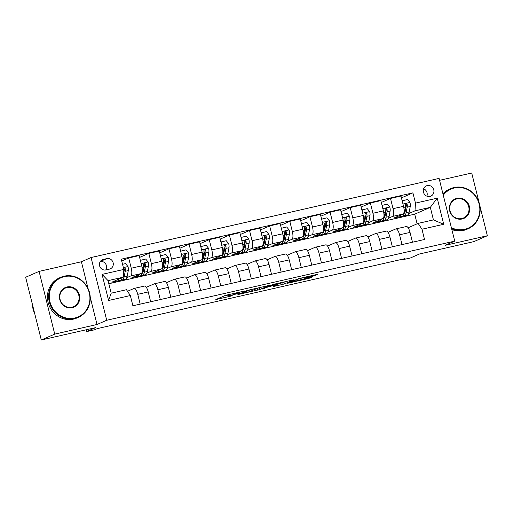 <?xml version="1.0" encoding="UTF-8"?>
<svg xmlns="http://www.w3.org/2000/svg" width="513" height="513" viewBox="0 0 513 513"><rect width="100%" height="100%" fill="white"/><g stroke="black" fill="none" stroke-linecap="round" stroke-linejoin="round"><path stroke-width="0.77" d="M245.06 290.877L225.412 295.379L215.826 299.586L232.331 295.751A5.496 0.327 166 0 1 228.689 296.341A5.496 0.327 166 0 1 228.965 296.161L229.753 295.815A5.496 0.327 166 0 1 236.506 293.93L240.155 293.019L237.243 293.609A5.496 0.327 166 0 1 233.595 294.199A5.496 0.327 166 0 1 233.87 294.02L234.659 293.673A5.496 0.327 166 0 1 241.411 291.782L245.06 290.877M427.258 185.571A5.598 5.277 66.4 0 0 426.367 185.86A5.598 5.277 66.4 0 0 423.597 192.644A5.598 5.277 66.4 0 0 429.965 196.421A5.598 5.277 66.4 0 0 430.856 196.126A5.598 5.277 66.4 0 0 433.626 189.342A5.598 5.277 66.4 0 0 427.258 185.571M313.712 275.968L317.432 274.346L298.771 278.585L287.075 283.388L308.986 278.367L312.205 276.962L311.154 277.091L290.768 282.265L297.251 279.38L302.163 277.975L305.94 277.309L304.587 277.969L305.722 277.783L313.712 275.968L313.526 275.231M88.056 288.511L81.387 261.765L39.091 271.383L54.731 334.11L41.29 339.984L95.668 327.621L86.53 331.616L94.584 329.788L97.271 328.609L405.02 258.635L402.333 259.809L410.387 257.981L419.531 253.98L473.909 241.617L487.35 235.743L479.77 205.354M54.731 334.11L97.028 324.492L106.704 320.266L454.73 241.129L445.053 245.361L487.35 235.743M269.299 285.401L247.471 290.358L237.891 294.571L259.802 289.55L269.28 285.331M274.173 284.176L293.975 279.752L284.394 283.958L274.295 286.363L273.243 286.491L277.18 284.753L276.039 284.939L268.632 286.735L262.348 289.031L274.173 284.176M479.168 202.93L471.71 173.016L439.57 180.319M41.29 339.984L25.65 277.257L39.091 271.383M105.902 269.928L109.449 269.12A5.425 5.111 66.4 0 0 112.995 262.265A5.425 5.111 66.4 0 0 106.826 258.61L103.28 259.418A5.425 5.111 66.4 0 0 99.734 266.266A5.425 5.111 66.4 0 0 105.902 269.928M106.704 320.266L91.064 257.532L439.09 178.402L454.73 241.129M130.334 295.546L108.583 300.49L102.074 274.378L123.825 269.434L123.364 277.155L108.057 280.637L111.186 293.179L126.493 289.704L130.334 295.546L132.893 305.799L424.527 239.488L421.968 229.228L418.127 223.386L433.434 219.91L430.311 207.361L414.998 210.843L408.733 213.581M401.435 197.877L412.901 192.862L121.267 259.174L123.825 269.434M412.901 192.862L415.459 203.122L437.211 198.172L443.719 224.284L421.968 229.228M81.387 261.765L91.064 257.532M402.198 259.277L402.333 259.809M86.075 329.801L86.53 331.616M123.364 277.155L111.808 282.208L116.534 281.13M417.12 223.828L414.716 214.178L108.833 283.727M414.716 214.178L430.311 207.361L437.211 198.172M381.294 202.455L390.502 198.428L400.98 196.049L403.532 206.309A7.002 2.308 77.2 0 1 403.077 214.03L393.772 218.096L398.505 217.018M402.795 216.044L403.442 215.896M390.502 198.428L393.061 208.688A7.002 2.308 77.2 0 1 392.605 216.409L388.591 218.16M383.339 220.462L382.653 220.622M361.152 207.034L370.367 203.007L380.838 200.628L383.397 210.888A7.002 2.308 77.2 0 1 382.935 218.609L373.631 222.674L378.363 221.597M370.367 203.007L372.919 213.267A7.002 2.308 77.2 0 1 372.464 220.988L368.449 222.745M341.01 211.619L350.225 207.592L360.697 205.206L363.255 215.466A7.002 2.308 77.2 0 1 362.794 223.187L353.495 227.253L358.221 226.175M362.518 225.201L363.159 225.053M350.225 207.592L352.784 217.845A7.002 2.308 77.2 0 1 352.322 225.566L348.308 227.323M320.869 216.197L330.083 212.17L340.555 209.785L343.114 220.045A7.002 2.308 77.2 0 1 342.652 227.766L333.354 231.831L338.08 230.76M342.376 229.779L343.017 229.632M330.083 212.17L332.642 222.424A7.002 2.308 77.2 0 1 332.18 230.151L328.173 231.902M300.733 220.776L309.942 216.749L320.413 214.37L322.972 224.623A7.002 2.308 77.2 0 1 322.51 232.344L313.212 236.41L317.945 235.339M322.235 234.358L322.882 234.217M309.942 216.749L312.5 227.009A7.002 2.308 77.2 0 1 312.039 234.73L308.031 236.48M280.592 225.354L289.8 221.327L300.278 218.948L302.83 229.202A7.002 2.308 77.2 0 1 302.375 236.929L293.07 240.995L297.803 239.917M302.093 238.943L302.741 238.795M289.8 221.327L292.359 231.587A7.002 2.308 77.2 0 1 291.897 239.308L287.889 241.059M260.45 229.933L269.658 225.906L280.136 223.527L282.695 233.787A7.002 2.308 77.2 0 1 282.233 241.508L272.929 245.573L277.661 244.496M281.951 243.521L282.599 243.374M269.658 225.906L272.217 236.166A7.002 2.308 77.2 0 1 271.762 243.887L267.748 245.637M262.496 247.939L261.816 248.1M240.308 234.512L249.523 230.484L259.995 228.105L262.553 238.365A7.002 2.308 77.2 0 1 262.092 246.086L252.794 250.152L257.52 249.074M249.523 230.484L252.075 240.744A7.002 2.308 77.2 0 1 251.62 248.465L247.606 250.222M220.167 239.096L229.382 235.069L239.853 232.684L242.412 242.944A7.002 2.308 77.2 0 1 241.95 250.665L232.652 254.73L237.378 253.653M241.674 252.678L242.316 252.531M229.382 235.069L231.94 245.323A7.002 2.308 77.2 0 1 231.478 253.044L227.464 254.801M200.025 243.675L209.24 239.648L219.711 237.262L222.27 247.523A7.002 2.308 77.2 0 1 221.808 255.243L212.51 259.309L217.236 258.238M221.533 257.257L222.174 257.109M209.24 239.648L211.798 249.902A7.002 2.308 77.2 0 1 211.337 257.629L207.329 259.379M179.89 248.254L189.098 244.226L199.57 241.847L202.128 252.101A7.002 2.308 77.2 0 1 201.673 259.822L192.369 263.887L197.101 262.816M201.391 261.835L202.039 261.694M189.098 244.226L191.657 254.486A7.002 2.308 77.2 0 1 191.195 262.207L187.187 263.958M159.748 252.832L168.957 248.805L179.435 246.426L181.987 256.68A7.002 2.308 77.2 0 1 181.531 264.407L172.227 268.472L176.959 267.395M181.249 266.42L181.897 266.273M168.957 248.805L171.515 259.065A7.002 2.308 77.2 0 1 171.053 266.786L167.046 268.536M139.607 257.411L148.821 253.384L159.293 251.004L161.851 261.264A7.002 2.308 77.2 0 1 161.39 268.985L152.085 273.051L156.818 271.973M161.108 270.999L161.755 270.851M148.821 253.384L151.373 263.644A7.002 2.308 77.2 0 1 150.918 271.364L146.904 273.115M141.652 275.417L140.972 275.577M121.722 261.008L128.68 257.962L139.151 255.583L141.71 265.843A7.002 2.308 77.2 0 1 141.248 273.564L131.95 277.629L136.676 276.552M128.68 257.962L131.238 268.222A7.002 2.308 77.2 0 1 130.777 275.943L126.762 277.7M120.831 280.156L121.472 280.008M127.532 291.275L133.906 288.492A7.002 2.308 77.2 0 1 134.04 288.447A7.002 2.308 77.2 0 1 137.747 294.334L140.19 304.138M146.301 287.293L154.041 283.913A7.002 2.308 77.2 0 1 154.182 283.862A7.002 2.308 77.2 0 1 157.882 289.749L160.332 299.56M166.443 282.714L174.183 279.329A7.002 2.308 77.2 0 1 174.324 279.284A7.002 2.308 77.2 0 1 178.024 285.17L180.473 294.981M186.585 278.136L194.324 274.75A7.002 2.308 77.2 0 1 194.465 274.705A7.002 2.308 77.2 0 1 198.165 280.592L200.615 290.403M206.72 273.557L214.466 270.171A7.002 2.308 77.2 0 1 214.607 270.127A7.002 2.308 77.2 0 1 218.307 276.013L220.75 285.824M226.861 268.979L234.608 265.593A7.002 2.308 77.2 0 1 234.742 265.548A7.002 2.308 77.2 0 1 238.449 271.435L240.892 281.239M247.003 264.4L254.749 261.014A7.002 2.308 77.2 0 1 254.884 260.97A7.002 2.308 77.2 0 1 258.59 266.856L261.034 276.661M267.145 259.815L274.885 256.436A7.002 2.308 77.2 0 1 275.026 256.385A7.002 2.308 77.2 0 1 278.726 262.271L281.175 272.082M287.286 255.237L295.026 251.851A7.002 2.308 77.2 0 1 295.167 251.806A7.002 2.308 77.2 0 1 298.867 257.693L301.317 267.504M307.428 250.658L315.168 247.272A7.002 2.308 77.2 0 1 315.309 247.228A7.002 2.308 77.2 0 1 319.009 253.114L321.452 262.925M327.563 246.08L335.31 242.694A7.002 2.308 77.2 0 1 335.444 242.649A7.002 2.308 77.2 0 1 339.151 248.536L341.594 258.347M347.705 241.501L355.451 238.115A7.002 2.308 77.2 0 1 355.586 238.07A7.002 2.308 77.2 0 1 359.292 243.957L361.736 253.762M367.847 236.923L375.593 233.537A7.002 2.308 77.2 0 1 375.728 233.492A7.002 2.308 77.2 0 1 379.434 239.379L381.877 249.183M387.988 232.338L395.728 228.958A7.002 2.308 77.2 0 1 395.869 228.907A7.002 2.308 77.2 0 1 399.569 234.794L402.019 244.605M408.13 227.759L418.127 223.386M144.377 286.107A7.002 2.308 77.2 0 1 144.512 286.062A7.002 2.308 77.2 0 1 148.219 291.948L150.662 301.759M164.519 281.528A7.002 2.308 77.2 0 1 164.654 281.483A7.002 2.308 77.2 0 1 168.36 287.37L170.803 297.181M184.654 276.949A7.002 2.308 77.2 0 1 184.795 276.905A7.002 2.308 77.2 0 1 188.502 282.791L190.945 292.602M204.796 272.371A7.002 2.308 77.2 0 1 204.937 272.326A7.002 2.308 77.2 0 1 208.637 278.213L211.087 288.017M224.938 267.792A7.002 2.308 77.2 0 1 225.079 267.748A7.002 2.308 77.2 0 1 228.779 273.634L231.228 283.439M245.079 263.207A7.002 2.308 77.2 0 1 245.22 263.163A7.002 2.308 77.2 0 1 248.92 269.049L251.364 278.86M265.221 258.629A7.002 2.308 77.2 0 1 265.356 258.584A7.002 2.308 77.2 0 1 269.062 264.471L271.505 274.282M285.363 254.05A7.002 2.308 77.2 0 1 285.497 254.006A7.002 2.308 77.2 0 1 289.204 259.892L291.647 269.703M305.498 249.472A7.002 2.308 77.2 0 1 305.639 249.427A7.002 2.308 77.2 0 1 309.339 255.314L311.789 265.125M325.64 244.893A7.002 2.308 77.2 0 1 325.781 244.848A7.002 2.308 77.2 0 1 329.481 250.735L331.93 260.54M345.781 240.315A7.002 2.308 77.2 0 1 345.922 240.27A7.002 2.308 77.2 0 1 349.622 246.157L352.072 255.961M365.923 235.73A7.002 2.308 77.2 0 1 366.064 235.685A7.002 2.308 77.2 0 1 369.764 241.572L372.207 251.383M386.065 231.151A7.002 2.308 77.2 0 1 386.199 231.106A7.002 2.308 77.2 0 1 389.906 236.993L392.349 246.804M406.206 226.573A7.002 2.308 77.2 0 1 406.341 226.528A7.002 2.308 77.2 0 1 410.047 232.415L412.49 242.226M414.998 210.843L415.459 203.122M108.057 280.637L102.074 274.378M111.186 293.179L108.583 300.49M443.719 224.284L433.434 219.91M105.723 269.966A5.425 5.111 66.4 0 0 100.285 261.508M426.867 196.152A5.598 5.277 66.4 0 0 423.635 188.771M97.028 324.492L90.243 297.277M228.279 294.616A5.496 0.327 166 0 0 228.266 294.648L228.689 296.341M223.924 296.027L228.356 295.02M256.506 288.62L260.861 287.203M250.581 289.698L240.77 293.757L243.797 293.147A5.496 0.327 166 0 0 250.549 291.256L256.25 288.761A5.496 0.327 166 0 0 256.526 288.582A5.496 0.327 166 0 0 252.877 289.178L250.549 289.55M285.459 281.611L283.971 282.265L284.394 283.958M281.227 282.996L283.971 282.265M281.092 283.061L277.546 283.58L270.345 286.004L276.783 284.619L281.092 283.061M118.862 279.123A13.389 4.418 77.2 0 1 117.182 281.124A13.389 4.418 77.2 0 1 115.451 280.617M122.543 264.298L125.563 263.611L128.019 266.638A4.636 1.533 77.2 0 1 128.295 270.588L127.23 276.097A13.389 4.418 77.2 0 1 125.236 279.296L122.177 279.989A13.389 4.418 -102.8 0 0 124.165 276.789L125.23 271.287A4.636 1.533 -102.8 0 0 125.21 268.632L124.601 267.85L123.511 268.158M122.132 277.693A13.389 4.418 77.2 0 1 120.241 280.431L117.182 281.124M121.132 279.88A13.389 4.418 -102.8 0 0 122.177 279.989M125.21 268.632L124.435 268.972A2.366 0.782 77.2 0 1 124.39 269.614L123.562 273.904M139.004 274.545A13.389 4.418 77.2 0 1 137.324 276.545A13.389 4.418 77.2 0 1 135.592 276.039M140.344 260.367L145.705 259.033L148.161 262.06A4.636 1.533 77.2 0 1 148.437 266.01L147.372 271.518A13.389 4.418 77.2 0 1 145.378 274.718L142.319 275.41A13.389 4.418 -102.8 0 0 144.307 272.211L145.371 266.709A4.636 1.533 -102.8 0 0 145.352 264.054L145.032 263.445L144.095 263.259L143.416 264.496A4.636 1.533 77.2 0 1 143.441 267.145L142.377 272.653A13.389 4.418 77.2 0 1 140.382 275.853L137.324 276.545M143.108 271.8A11.113 3.668 77.2 0 1 142.633 271.313M140.87 260.136L140.607 261.425M141.274 275.301A13.389 4.418 -102.8 0 0 142.319 275.41M145.352 264.054L144.576 264.394A2.366 0.782 77.2 0 1 144.531 265.035L143.467 270.537A11.113 3.668 77.2 0 1 142.313 272.954M159.145 269.966A13.389 4.418 77.2 0 1 157.465 271.967A13.389 4.418 77.2 0 1 155.728 271.454M160.486 255.782L165.846 254.454L168.302 257.481A4.636 1.533 77.2 0 1 168.572 261.431L167.514 266.94A13.389 4.418 77.2 0 1 165.519 270.133L162.461 270.832A13.389 4.418 -102.8 0 0 164.449 267.632L165.513 262.13A4.636 1.533 -102.8 0 0 165.494 259.475L165.173 258.866L164.231 258.68L163.557 259.918A4.636 1.533 77.2 0 1 163.576 262.566L162.518 268.075A13.389 4.418 77.2 0 1 160.524 271.274L157.465 271.967M163.249 267.222A11.113 3.668 77.2 0 1 162.775 266.734M161.011 255.551L160.749 256.846M161.415 270.717A13.389 4.418 -102.8 0 0 162.461 270.832M165.494 259.475L164.718 259.815A2.366 0.782 77.2 0 1 164.673 260.45L163.609 265.958A11.113 3.668 77.2 0 1 162.454 268.376M179.287 265.388A13.389 4.418 77.2 0 1 177.607 267.388A13.389 4.418 77.2 0 1 175.869 266.875M180.621 251.203L185.988 249.876L188.444 252.896A4.636 1.533 77.2 0 1 188.713 256.853L187.649 262.355A13.389 4.418 77.2 0 1 185.661 265.554L182.596 266.253A13.389 4.418 -102.8 0 0 184.59 263.054L185.655 257.545A4.636 1.533 -102.8 0 0 185.629 254.897L185.308 254.288L184.372 254.102L183.699 255.333A4.636 1.533 77.2 0 1 183.718 257.988L182.654 263.496A13.389 4.418 77.2 0 1 180.666 266.689L177.607 267.388M183.391 262.643A11.113 3.668 77.2 0 1 182.917 262.156M181.153 250.972L180.89 252.268M181.557 266.138A13.389 4.418 -102.8 0 0 182.596 266.253M185.629 254.897L184.86 255.237A2.366 0.782 77.2 0 1 184.808 255.872L183.75 261.38A11.113 3.668 77.2 0 1 182.596 263.797M199.422 260.803A13.389 4.418 77.2 0 1 197.742 262.81A13.389 4.418 77.2 0 1 196.011 262.297M200.763 246.625L206.13 245.297L208.586 248.318A4.636 1.533 77.2 0 1 208.855 252.274L207.791 257.776A13.389 4.418 77.2 0 1 205.803 260.976L202.738 261.675A13.389 4.418 -102.8 0 0 204.732 258.475L205.796 252.967A4.636 1.533 -102.8 0 0 205.771 250.318L205.45 249.709L204.514 249.523L203.841 250.754A4.636 1.533 77.2 0 1 203.86 253.409L202.795 258.911A13.389 4.418 77.2 0 1 200.807 262.111L197.742 262.81M203.526 258.065A11.113 3.668 77.2 0 1 203.058 257.577M201.295 246.394L201.032 247.689M201.699 261.559A13.389 4.418 -102.8 0 0 202.738 261.675M205.771 250.318L205.001 250.652A2.366 0.782 77.2 0 1 204.95 251.293L203.885 256.801A11.113 3.668 77.2 0 1 202.731 259.219M64.446 276.622A21.354 20.116 66.4 0 0 49.947 301.772A21.354 20.116 66.4 0 0 74.763 317.989A21.354 20.116 66.4 0 0 89.262 292.833A21.354 20.116 66.4 0 0 64.446 276.622M74.725 318.567A21.879 20.616 -113.6 0 1 49.851 303.818A21.879 20.616 -113.6 0 1 60.681 277.328A21.879 20.616 -113.6 0 1 64.157 276.18A21.879 20.616 -113.6 0 1 89.038 290.935A21.879 20.616 -113.6 0 1 78.207 317.425A21.879 20.616 -113.6 0 1 74.725 318.567M67.023 286.966A10.677 10.061 -113.6 0 1 79.432 295.071A10.677 10.061 -113.6 0 1 72.186 307.646A10.677 10.061 -113.6 0 1 59.777 299.541A10.677 10.061 -113.6 0 1 67.023 286.966M71.897 307.21A10.151 9.567 66.4 0 0 73.506 306.678A10.151 9.567 66.4 0 0 78.534 294.385A10.151 9.567 66.4 0 0 66.991 287.543A10.151 9.567 66.4 0 0 65.375 288.075A10.151 9.567 66.4 0 0 60.354 300.368A10.151 9.567 66.4 0 0 71.897 307.21M34.704 313.565A21.879 20.616 -113.6 0 1 32.396 304.324M60.387 300.458A10.151 9.567 -113.6 0 1 61.028 301.933M78.207 317.425L77.027 317.938A21.879 20.616 -113.6 0 1 73.545 319.086A21.879 20.616 -113.6 0 1 48.671 304.337A21.879 20.616 -113.6 0 1 59.495 277.847L60.681 277.328M451.369 227.637A21.354 20.116 66.4 0 0 464.682 229.33A21.354 20.116 66.4 0 0 479.18 204.174A21.354 20.116 66.4 0 0 454.371 187.963A21.354 20.116 66.4 0 0 443.283 195.203M443.097 194.453A21.879 20.616 -113.6 0 1 450.6 188.669A21.879 20.616 -113.6 0 1 454.082 187.521A21.879 20.616 -113.6 0 1 478.956 202.269A21.879 20.616 -113.6 0 1 468.125 228.76A21.879 20.616 -113.6 0 1 464.65 229.907A21.879 20.616 -113.6 0 1 451.568 228.445M456.948 198.3A10.677 10.061 -113.6 0 1 469.357 206.412A10.677 10.061 -113.6 0 1 462.104 218.987A10.677 10.061 -113.6 0 1 449.696 210.881A10.677 10.061 -113.6 0 1 456.948 198.3M461.815 218.551A10.151 9.567 66.4 0 0 463.431 218.019A10.151 9.567 66.4 0 0 468.452 205.726A10.151 9.567 66.4 0 0 456.91 198.884A10.151 9.567 66.4 0 0 455.3 199.41A10.151 9.567 66.4 0 0 450.273 211.702A10.151 9.567 66.4 0 0 461.815 218.551M450.305 211.798A10.151 9.567 -113.6 0 1 450.946 213.267M468.125 228.76L466.945 229.279A21.879 20.616 -113.6 0 1 463.463 230.427A21.879 20.616 -113.6 0 1 451.85 229.58M442.931 193.792A21.879 20.616 -113.6 0 1 449.42 189.182L450.6 188.669M219.564 256.224A13.389 4.418 77.2 0 1 217.884 258.231A13.389 4.418 77.2 0 1 216.153 257.718M220.904 242.046L226.265 240.712L228.721 243.739A4.636 1.533 77.2 0 1 228.997 247.696L227.932 253.198A13.389 4.418 77.2 0 1 225.944 256.397L222.879 257.09A13.389 4.418 -102.8 0 0 224.874 253.897L225.932 248.388A4.636 1.533 -102.8 0 0 225.912 245.74L225.592 245.131L224.656 244.938L223.982 246.176A4.636 1.533 77.2 0 1 224.001 248.831L222.937 254.333A13.389 4.418 77.2 0 1 220.949 257.532L217.884 258.231M223.668 253.486A11.113 3.668 77.2 0 1 223.193 252.992M221.436 241.815L221.167 243.111M221.84 256.981A13.389 4.418 -102.8 0 0 222.879 257.09M225.912 245.74L225.136 246.073A2.366 0.782 77.2 0 1 225.092 246.715L224.027 252.216A11.113 3.668 77.2 0 1 222.873 254.634M239.706 251.646A13.389 4.418 77.2 0 1 238.026 253.646A13.389 4.418 77.2 0 1 236.294 253.14M241.046 237.468L246.407 236.134L248.863 239.161A4.636 1.533 77.2 0 1 249.138 243.111L248.074 248.619A13.389 4.418 77.2 0 1 246.08 251.819L243.021 252.511A13.389 4.418 -102.8 0 0 245.009 249.312L246.073 243.81A4.636 1.533 -102.8 0 0 246.054 241.155L245.733 240.552L244.797 240.36L244.117 241.597A4.636 1.533 77.2 0 1 244.143 244.252L243.079 249.754A13.389 4.418 77.2 0 1 241.084 252.954L238.026 253.646M243.81 248.901A11.113 3.668 77.2 0 1 243.335 248.414M241.572 237.237L241.309 238.526M241.976 252.402A13.389 4.418 -102.8 0 0 243.021 252.511M246.054 241.155L245.278 241.495A2.366 0.782 77.2 0 1 245.233 242.136L244.169 247.638A11.113 3.668 77.2 0 1 243.015 250.055M259.847 247.067A13.389 4.418 77.2 0 1 258.167 249.068A13.389 4.418 77.2 0 1 256.429 248.561M261.188 232.889L266.548 231.555L269.004 234.582A4.636 1.533 77.2 0 1 269.28 238.532L268.216 244.041A13.389 4.418 77.2 0 1 266.221 247.24L263.163 247.933A13.389 4.418 -102.8 0 0 265.15 244.733L266.215 239.231A4.636 1.533 -102.8 0 0 266.196 236.576L265.875 235.967L264.932 235.781L264.259 237.019A4.636 1.533 77.2 0 1 264.285 239.667L263.22 245.176A13.389 4.418 77.2 0 1 261.226 248.375L258.167 249.068M263.951 244.323A11.113 3.668 77.2 0 1 263.477 243.835M261.713 232.658L261.45 233.947M262.117 247.824A13.389 4.418 -102.8 0 0 263.163 247.933M266.196 236.576L265.42 236.916A2.366 0.782 77.2 0 1 265.375 237.557L264.31 243.059A11.113 3.668 77.2 0 1 263.156 245.477M279.989 242.489A13.389 4.418 77.2 0 1 278.309 244.489A13.389 4.418 77.2 0 1 276.571 243.976M281.329 228.304L286.69 226.977L289.146 230.004A4.636 1.533 77.2 0 1 289.415 233.954L288.351 239.462A13.389 4.418 77.2 0 1 286.363 242.655L283.304 243.354A13.389 4.418 -102.8 0 0 285.292 240.155L286.357 234.653A4.636 1.533 -102.8 0 0 286.337 231.998L286.01 231.389L285.074 231.203L284.401 232.44A4.636 1.533 77.2 0 1 284.42 235.089L283.362 240.597A13.389 4.418 77.2 0 1 281.368 243.797L278.309 244.489M284.093 239.744A11.113 3.668 77.2 0 1 283.618 239.257M281.855 228.073L281.592 229.369M282.259 243.239A13.389 4.418 -102.8 0 0 283.304 243.354M286.337 231.998L285.561 232.338A2.366 0.782 77.2 0 1 285.517 232.973L284.452 238.481A11.113 3.668 77.2 0 1 283.298 240.898M300.124 237.91A13.389 4.418 77.2 0 1 298.451 239.911A13.389 4.418 77.2 0 1 296.713 239.398M301.464 223.726L306.832 222.398L309.288 225.419A4.636 1.533 77.2 0 1 309.557 229.375L308.493 234.877A13.389 4.418 77.2 0 1 306.505 238.077L303.44 238.776A13.389 4.418 -102.8 0 0 305.434 235.576L306.498 230.068A4.636 1.533 -102.8 0 0 306.473 227.419L306.152 226.81L305.216 226.624L304.542 227.855A4.636 1.533 77.2 0 1 304.562 230.51L303.497 236.018A13.389 4.418 77.2 0 1 301.509 239.212L298.451 239.911M304.228 235.166A11.113 3.668 77.2 0 1 303.76 234.678M301.997 223.495L301.734 224.79M302.401 238.66A13.389 4.418 -102.8 0 0 303.44 238.776M306.473 227.419L305.703 227.759A2.366 0.782 77.2 0 1 305.652 228.394L304.587 233.902A11.113 3.668 77.2 0 1 303.44 236.32M320.266 233.325A13.389 4.418 77.2 0 1 318.586 235.332A13.389 4.418 77.2 0 1 316.854 234.819M321.606 219.147L326.967 217.82L329.429 220.84A4.636 1.533 77.2 0 1 329.699 224.797L328.634 230.299A13.389 4.418 77.2 0 1 326.646 233.498L323.581 234.197A13.389 4.418 -102.8 0 0 325.575 230.997L326.64 225.489A4.636 1.533 -102.8 0 0 326.614 222.841L326.294 222.232L325.357 222.046L324.684 223.277A4.636 1.533 77.2 0 1 324.703 225.932L323.639 231.434A13.389 4.418 77.2 0 1 321.651 234.633L318.586 235.332M324.37 230.587A11.113 3.668 77.2 0 1 323.902 230.1M322.138 218.916L321.875 220.212M322.542 234.082A13.389 4.418 -102.8 0 0 323.581 234.197M326.614 222.841L325.845 223.174A2.366 0.782 77.2 0 1 325.793 223.815L324.729 229.324A11.113 3.668 77.2 0 1 323.575 231.741M340.408 228.747A13.389 4.418 77.2 0 1 338.727 230.754A13.389 4.418 77.2 0 1 336.996 230.241M341.748 214.569L347.109 213.235L349.565 216.262A4.636 1.533 77.2 0 1 349.84 220.218L348.776 225.72A13.389 4.418 77.2 0 1 346.782 228.92L343.723 229.612A13.389 4.418 -102.8 0 0 345.717 226.419L346.775 220.911A4.636 1.533 -102.8 0 0 346.756 218.262L346.435 217.653L345.499 217.461L344.826 218.698A4.636 1.533 77.2 0 1 344.845 221.353L343.781 226.855A13.389 4.418 77.2 0 1 341.793 230.055L338.727 230.754M344.512 226.009A11.113 3.668 77.2 0 1 344.037 225.515M342.274 214.338L342.011 215.633M342.684 229.503A13.389 4.418 -102.8 0 0 343.723 229.612M346.756 218.262L345.98 218.596A2.366 0.782 77.2 0 1 345.935 219.237L344.871 224.739A11.113 3.668 77.2 0 1 343.716 227.156M360.549 224.168A13.389 4.418 77.2 0 1 358.869 226.169A13.389 4.418 77.2 0 1 357.138 225.662M361.889 209.99L367.25 208.656L369.706 211.683A4.636 1.533 77.2 0 1 369.982 215.633L368.918 221.141A13.389 4.418 77.2 0 1 366.923 224.341L363.864 225.034A13.389 4.418 -102.8 0 0 365.852 221.834L366.917 216.332A4.636 1.533 -102.8 0 0 366.898 213.677L366.577 213.075L365.641 212.882L364.961 214.12A4.636 1.533 77.2 0 1 364.987 216.775L363.922 222.276A13.389 4.418 77.2 0 1 361.928 225.476L358.869 226.169M364.653 221.424A11.113 3.668 77.2 0 1 364.179 220.936M362.415 209.759L362.152 211.048M362.819 224.925A13.389 4.418 -102.8 0 0 363.864 225.034M366.898 213.677L366.122 214.017A2.366 0.782 77.2 0 1 366.077 214.658L365.012 220.16A11.113 3.668 77.2 0 1 363.858 222.578M380.691 219.59A13.389 4.418 77.2 0 1 379.011 221.59A13.389 4.418 77.2 0 1 377.273 221.084M382.031 205.412L387.392 204.078L389.848 207.105A4.636 1.533 77.2 0 1 390.117 211.055L389.059 216.563A13.389 4.418 77.2 0 1 387.065 219.763L384.006 220.455A13.389 4.418 -102.8 0 0 385.994 217.256L387.058 211.754A4.636 1.533 -102.8 0 0 387.039 209.099L386.719 208.49L385.776 208.304L385.103 209.541A4.636 1.533 77.2 0 1 385.128 212.19L384.064 217.698A13.389 4.418 77.2 0 1 382.07 220.898L379.011 221.59M384.795 216.845A11.113 3.668 77.2 0 1 384.32 216.358M382.557 205.181L382.294 206.47M382.961 220.346A13.389 4.418 -102.8 0 0 384.006 220.455M387.039 209.099L386.263 209.439A2.366 0.782 77.2 0 1 386.218 210.08L385.154 215.582A11.113 3.668 77.2 0 1 384 217.999M400.833 215.011A13.389 4.418 77.2 0 1 399.152 217.012A13.389 4.418 77.2 0 1 397.415 216.499M402.173 200.827L407.534 199.499L409.99 202.526A4.636 1.533 77.2 0 1 410.259 206.476L409.194 211.984A13.389 4.418 77.2 0 1 407.207 215.178L404.148 215.877A13.389 4.418 -102.8 0 0 406.136 212.677L407.2 207.175A4.636 1.533 -102.8 0 0 407.181 204.52L406.854 203.911L405.918 203.725L405.244 204.963A4.636 1.533 77.2 0 1 405.264 207.611L404.206 213.119A13.389 4.418 77.2 0 1 402.211 216.319L399.152 217.012M404.937 212.267A11.113 3.668 77.2 0 1 404.462 211.779M402.699 200.596L402.436 201.891M403.103 215.761A13.389 4.418 -102.8 0 0 404.148 215.877M407.181 204.52L406.405 204.86A2.366 0.782 77.2 0 1 406.354 205.495L405.296 211.003A11.113 3.668 77.2 0 1 404.141 213.421M403.077 214.03L392.605 216.409M382.935 218.609L372.464 220.988M362.794 223.187L352.322 225.566M342.652 227.766L332.18 230.151M322.51 232.344L312.039 234.73M302.375 236.929L291.897 239.308M282.233 241.508L271.762 243.887M262.092 246.086L251.62 248.465M241.95 250.665L231.478 253.044M221.808 255.243L211.337 257.629M201.673 259.822L191.195 262.207M181.531 264.407L171.053 266.786M161.39 268.985L150.918 271.364M141.248 273.564L130.777 275.943M148.219 291.948L137.747 294.334M141.71 265.843L131.238 268.222M161.851 261.264L151.373 263.644M168.36 287.37L157.882 289.749M181.987 256.68L171.515 259.065M188.502 282.791L178.024 285.17M202.128 252.101L191.657 254.486M208.637 278.213L198.165 280.592M222.27 247.523L211.798 249.902M228.779 273.634L218.307 276.013M242.412 242.944L231.94 245.323M248.92 269.049L238.449 271.435M262.553 238.365L252.075 240.744M269.062 264.471L258.59 266.856M282.695 233.787L272.217 236.166M289.204 259.892L278.726 262.271M302.83 229.202L292.359 231.587M309.339 255.314L298.867 257.693M322.972 224.623L312.5 227.009M329.481 250.735L319.009 253.114M343.114 220.045L332.642 222.424M349.622 246.157L339.151 248.536M363.255 215.466L352.784 217.845M369.764 241.572L359.292 243.957M383.397 210.888L372.919 213.267M389.906 236.993L379.434 239.379M403.532 206.309L393.061 208.688M410.047 232.415L399.569 234.794M101.625 260.142L103.28 259.418M100.324 261.45L106.826 258.61M234.544 293.192L234.659 293.673M233.71 293.378L233.87 294.02M229.388 294.359L229.753 295.815M228.561 294.552L228.965 296.161M259.379 287.857L259.802 289.55M257.269 288.447L257.693 290.14M240.668 293.34L240.77 293.757M281.861 282.855L282.285 284.548M268.53 286.318L268.632 286.735M264.516 288.069L264.625 288.486M272.538 284.606L272.634 284.984M270.325 285.529L270.428 285.953M297.155 279.008L297.251 279.38M290.89 281.695L290.999 282.118M308.8 277.623L308.986 278.367M306.665 278.11L306.877 278.957M315.662 274.744L315.822 275.378M127.961 266.561L123.37 267.606M127.23 276.097L124.165 276.789M128.295 270.588L125.23 271.287M148.103 261.983L141.139 263.567M142.377 272.653L141.915 272.756M147.372 271.518L144.307 272.211M143.441 267.145L142.043 267.465M148.437 266.01L145.371 266.709M168.238 257.404L161.281 258.988M162.518 268.075L162.057 268.177M167.514 266.94L164.449 267.632M163.576 262.566L162.185 262.887M168.572 261.431L165.513 262.13M188.38 252.826L181.422 254.403M182.654 263.496L182.198 263.599M187.649 262.355L184.59 263.054M183.718 257.988L182.327 258.302M188.713 256.853L185.655 257.545M208.522 248.247L201.564 249.825M202.795 258.911L202.334 259.02M207.791 257.776L204.732 258.475M203.86 253.409L202.468 253.723M208.855 252.274L205.796 252.967M228.663 243.662L221.706 245.246M222.937 254.333L222.475 254.442M227.932 253.198L224.874 253.897M224.001 248.831L222.61 249.145M228.997 247.696L225.932 248.388M248.805 239.084L241.841 240.668M243.079 249.754L242.617 249.857M248.074 248.619L245.009 249.312M244.143 244.252L242.752 244.566M249.138 243.111L246.073 243.81M268.947 234.505L261.983 236.089M263.22 245.176L262.759 245.278M268.216 244.041L265.15 244.733M264.285 239.667L262.887 239.988M269.28 238.532L266.215 239.231M289.082 229.927L282.124 231.51M283.362 240.597L282.9 240.7M288.351 239.462L285.292 240.155M284.42 235.089L283.029 235.409M289.415 233.954L286.357 234.653M309.224 225.348L302.266 226.926M303.497 236.018L303.042 236.121M308.493 234.877L305.434 235.576M304.562 230.51L303.17 230.824M309.557 229.375L306.498 230.068M329.365 220.77L322.408 222.347M323.639 231.434L323.177 231.543M328.634 230.299L325.575 230.997M324.703 225.932L323.312 226.246M329.699 224.797L326.64 225.489M349.507 216.185L342.543 217.769M343.781 226.855L343.319 226.964M348.776 225.72L345.717 226.419M344.845 221.353L343.454 221.667M349.84 220.218L346.775 220.911M369.649 211.606L362.685 213.19M363.922 222.276L363.46 222.379M368.918 221.141L365.852 221.834M364.987 216.775L363.589 217.089M369.982 215.633L366.917 216.332M389.784 207.028L382.826 208.611M384.064 217.698L383.602 217.801M389.059 216.563L385.994 217.256M385.128 212.19L383.73 212.51M390.117 211.055L387.058 211.754M409.925 202.449L402.968 204.033M404.206 213.119L403.744 213.222M409.194 211.984L406.136 212.677M405.264 207.611L403.872 207.932M410.259 206.476L407.2 207.175M144.512 286.062L134.04 288.447M164.654 281.483L154.182 283.862M184.795 276.905L174.324 279.284M204.937 272.326L194.465 274.705M225.079 267.748L214.607 270.127M245.22 263.163L234.742 265.548M265.356 258.584L254.884 260.97M285.497 254.006L275.026 256.385M305.639 249.427L295.167 251.806M325.781 244.848L315.309 247.228M345.922 240.27L335.444 242.649M366.064 235.685L355.586 238.07M386.199 231.106L375.728 233.492M406.341 226.528L395.869 228.907M233.409 293.449L233.595 294.199M240.603 293.365L240.706 293.795M256.429 288.216L256.526 288.582M281.239 282.573L281.323 282.913M270.236 285.568L270.345 286.004M305.857 276.975L305.94 277.309M290.653 281.804L290.768 282.265"/></g></svg>
